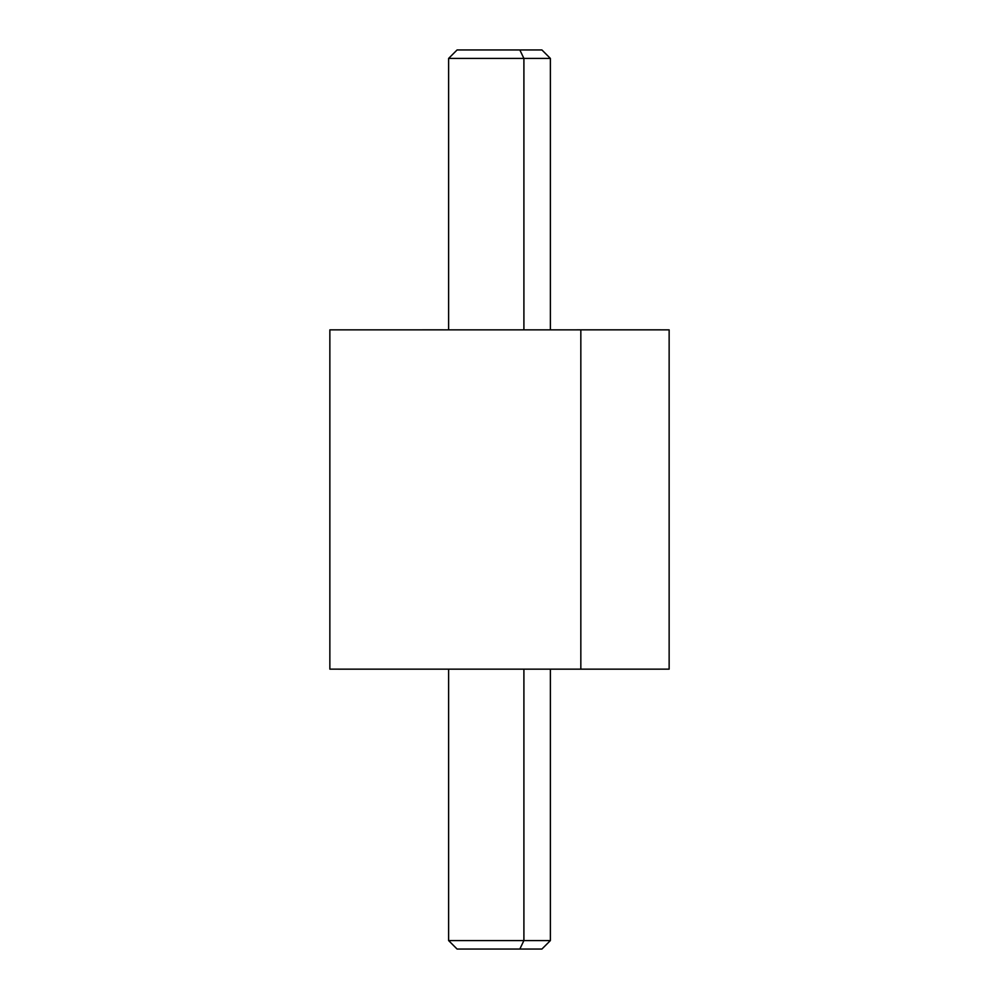 <?xml version="1.0" encoding="UTF-8"?>
<svg xmlns="http://www.w3.org/2000/svg" width="999" height="999" viewBox="0 0 999 999"><rect width="100%" height="100%" fill="white"/><g stroke="black" fill="none" stroke-linecap="round" stroke-linejoin="round"><path stroke-width="1.5" d="M669.143 669.143L580.831 669.143L580.831 329.857L669.143 329.857L669.143 669.143M580.831 329.857L580.831 669.143L329.857 669.143L329.857 329.857L580.831 329.857L422.24 329.845M418.169 669.143L580.831 669.143M479.17 949.05L519.83 949.05L523.901 940.571L519.83 949.05L541.908 949.05L550.387 940.571L523.901 940.571L523.901 669.155L660.014 669.155L338.549 669.155L523.901 669.155L523.901 940.571L448.613 940.571L550.387 940.571L550.387 669.155M523.901 669.155L475.099 669.155M519.83 949.05L457.092 949.05L448.613 940.571L448.613 669.155M550.387 329.845L550.387 58.429L523.901 58.429L519.83 49.95L541.908 49.95L550.387 58.429L448.613 58.429L523.901 58.429L523.901 329.845L523.901 58.429L519.83 49.95L479.17 49.95M448.613 329.845L448.613 58.429L457.092 49.95L519.83 49.95M576.76 329.845L660.664 329.845"/></g></svg>

